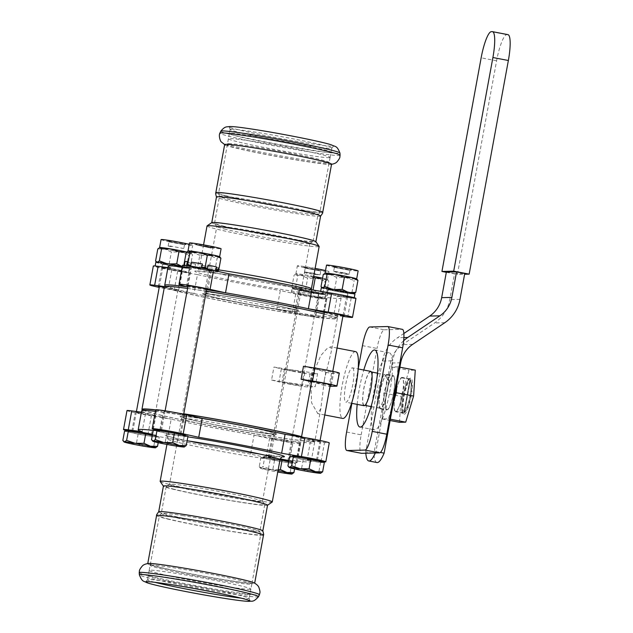<?xml version="1.0" encoding="UTF-8"?>
<svg xmlns="http://www.w3.org/2000/svg" width="633" height="633" viewBox="0 0 633 633"><rect width="100%" height="100%" fill="white"/><g stroke="black" fill="none" stroke-linecap="round" stroke-linejoin="round"><path stroke-width="0.47" stroke-dasharray="3.17 2.37" d="M355.596 351.608A34.032 6.781 -79.1 0 0 342.224 385.196A34.032 6.781 -79.1 0 0 342.73 418.437M303.492 366.278A87.908 3.758 10.4 0 1 325.773 372.275L324.579 378.779L331.375 351.157L330.663 346.805L326.739 348.846L320.781 355.611L310.708 379.127L311.903 372.631A87.908 3.758 10.4 0 1 273.947 367.029L271.557 380.029A87.908 3.758 -169.6 0 0 309.513 385.632L310.708 379.127L311.61 402.833L317.798 413.634L320.852 408.459L324.579 378.779L323.392 385.283A87.908 3.758 -169.6 0 0 311.642 381.81M321.303 287.809A17.107 0.728 -169.6 0 0 337.08 291.449A17.107 0.728 -169.6 0 0 354.844 294.044L353.649 298.159L347.177 296.909A10.397 0.443 -169.6 0 0 347.517 296.901L353.989 298.151A17.107 0.728 -169.6 0 0 354.203 298.072A17.107 0.728 -169.6 0 0 340.863 294.899A17.107 0.728 -169.6 0 0 320.551 291.9A17.107 0.728 -169.6 0 0 335.15 295.318A17.107 0.728 -169.6 0 0 353.649 298.159M340.19 290.848A10.112 0.435 -169.6 0 0 328.179 289.075A10.112 0.435 -169.6 0 0 337.824 291.283A10.112 0.435 -169.6 0 0 348.063 292.739L353.839 293.854A16.07 0.688 -169.6 0 0 353.879 293.839A16.07 0.688 -169.6 0 0 353.934 293.799L348.008 292.66A10.112 0.435 -169.6 0 0 340.19 290.848M346.908 296.861A10.112 0.435 10.4 0 1 335.894 295.152A10.112 0.435 10.4 0 1 327.427 293.158A10.112 0.435 10.4 0 1 339.438 294.931A10.112 0.435 10.4 0 1 347.327 296.814A10.112 0.435 10.4 0 1 347.248 296.845L347.517 296.901A10.397 0.443 -169.6 0 0 347.604 296.861A10.397 0.443 -169.6 0 0 342.295 295.492A10.397 0.443 -169.6 0 0 331.819 293.585A10.397 0.443 -169.6 0 0 327.15 293.111A10.397 0.443 -169.6 0 0 335.862 295.152A10.397 0.443 -169.6 0 0 347.177 296.909L348.063 292.739M324.832 298.831L325.797 294.677A17.107 0.728 -169.6 0 0 312.457 291.489A17.107 0.728 -169.6 0 0 292.145 288.49A17.107 0.728 -169.6 0 0 307.923 292.13A17.107 0.728 -169.6 0 0 325.686 294.725L324.492 298.839L318.027 297.589A10.397 0.443 -169.6 0 0 318.359 297.581L324.832 298.831A17.107 0.728 -169.6 0 0 325.046 298.752A17.107 0.728 -169.6 0 0 311.705 295.579A17.107 0.728 -169.6 0 0 291.394 292.581A17.107 0.728 -169.6 0 0 305.992 295.999A17.107 0.728 -169.6 0 0 324.492 298.839M311.032 291.528A10.112 0.435 -169.6 0 0 299.021 289.756A10.112 0.435 -169.6 0 0 308.667 291.963A10.112 0.435 -169.6 0 0 318.905 293.419L324.682 294.535A16.07 0.688 -169.6 0 0 324.721 294.519A16.07 0.688 -169.6 0 0 324.776 294.48L318.85 293.34A10.112 0.435 -169.6 0 0 311.032 291.528M317.75 297.534A10.112 0.435 10.4 0 1 306.736 295.833A10.112 0.435 10.4 0 1 298.27 293.839A10.112 0.435 10.4 0 1 310.281 295.611A10.112 0.435 10.4 0 1 318.17 297.494A10.112 0.435 10.4 0 1 318.09 297.526L318.359 297.581A10.397 0.443 -169.6 0 0 318.446 297.542A10.397 0.443 -169.6 0 0 316.801 296.996A10.397 0.443 -169.6 0 0 305.359 294.709A10.397 0.443 -169.6 0 0 297.993 293.791A10.397 0.443 -169.6 0 0 306.712 295.833A10.397 0.443 -169.6 0 0 318.027 297.589L318.905 293.419M155.853 262.236A17.107 0.728 -169.6 0 0 171.63 265.876A17.107 0.728 -169.6 0 0 189.394 268.471L188.207 272.578L181.457 271.28L182.613 267.166L188.389 268.281A16.07 0.688 -169.6 0 0 188.436 268.265A16.07 0.688 -169.6 0 0 188.484 268.226L182.565 267.086A10.112 0.435 -169.6 0 0 174.74 265.274A10.112 0.435 -169.6 0 0 162.736 263.502A10.112 0.435 -169.6 0 0 172.382 265.71A10.112 0.435 -169.6 0 0 182.613 267.166M181.457 271.28A10.112 0.435 10.4 0 1 170.451 269.571A10.112 0.435 10.4 0 1 161.985 267.585A10.112 0.435 10.4 0 1 173.996 269.357A10.112 0.435 10.4 0 1 181.877 271.24A10.112 0.435 10.4 0 1 181.798 271.272L188.547 272.57A17.107 0.728 -169.6 0 0 188.761 272.499A17.107 0.728 -169.6 0 0 175.42 269.326A17.107 0.728 -169.6 0 0 155.101 266.319A17.107 0.728 -169.6 0 0 169.707 269.737A17.107 0.728 -169.6 0 0 188.207 272.578M185.01 261.556A17.107 0.728 -169.6 0 0 185.176 261.698L184.535 265.195A17.107 0.728 -169.6 0 0 186.331 265.765L186.972 262.268A17.107 0.728 -169.6 0 0 195.565 264.183L194.924 267.68A17.107 0.728 -169.6 0 0 200.598 268.772L201.239 265.274A17.107 0.728 -169.6 0 0 212.229 267.134L211.58 270.631A17.107 0.728 -169.6 0 0 215.465 271.146L216.106 267.648A17.107 0.728 -169.6 0 0 218.551 267.791L217.364 271.905L216.359 271.707A16.07 0.688 -169.6 0 0 216.549 271.707A16.07 0.688 -169.6 0 0 216.7 271.699L217.617 267.617L218.551 267.791M216.7 271.699L217.705 271.889A17.107 0.728 -169.6 0 0 217.918 271.818A17.107 0.728 -169.6 0 0 204.578 268.645A17.107 0.728 -169.6 0 0 184.258 265.638A17.107 0.728 -169.6 0 0 198.865 269.057A17.107 0.728 -169.6 0 0 217.364 271.905M340.103 155.212L340.103 155.22A61.124 2.611 10.4 0 1 338.797 155.52A61.124 2.611 10.4 0 1 312.662 152.411A61.124 2.611 10.4 0 1 250.937 141.199A61.124 2.611 10.4 0 1 219.873 133.152L219.873 133.144M331.573 164.184A54.351 2.326 10.4 0 1 330.869 164.422A54.351 2.326 10.4 0 1 330.41 164.445A54.351 2.326 10.4 0 1 287.841 158.479A54.351 2.326 10.4 0 1 233.237 147.442A54.351 2.326 10.4 0 1 225.229 145.028A54.351 2.326 10.4 0 1 224.66 144.561M331.241 144.799A53.125 2.271 10.4 0 1 333.638 146.009A53.125 2.271 10.4 0 1 332.539 146.207A53.125 2.271 10.4 0 1 290.927 140.376A53.125 2.271 10.4 0 1 237.557 129.591A53.125 2.271 10.4 0 1 229.178 126.837A53.125 2.271 10.4 0 1 230.301 126.529A53.125 2.271 10.4 0 1 231.852 126.56M220.806 131.158L220.806 131.158A60.57 2.587 -169.6 0 0 251.254 139.102A60.57 2.587 -169.6 0 0 312.742 150.274A60.57 2.587 -169.6 0 0 338.639 153.36A60.57 2.587 -169.6 0 0 339.937 153.028L339.937 153.028M231.227 129.203A51.708 2.208 10.4 0 1 286.472 137.551A51.708 2.208 10.4 0 1 331.834 148.114A51.708 2.208 10.4 0 1 331.803 148.169A51.708 2.208 10.4 0 1 330.727 148.359A51.708 2.208 10.4 0 1 290.231 142.686A51.708 2.208 10.4 0 1 238.285 132.186A51.708 2.208 10.4 0 1 230.127 129.504A51.708 2.208 10.4 0 1 230.119 129.448A51.708 2.208 10.4 0 1 231.227 129.203M329.975 152.466A51.708 2.208 -169.6 0 0 331.059 152.268A51.708 2.208 -169.6 0 0 331.075 152.221A51.708 2.208 -169.6 0 0 285.72 141.657A51.708 2.208 -169.6 0 0 230.467 133.302A51.708 2.208 -169.6 0 0 229.368 133.547A51.708 2.208 -169.6 0 0 229.375 133.603A51.708 2.208 -169.6 0 0 275.3 144.221A51.708 2.208 -169.6 0 0 329.975 152.466M329.018 157.688A51.708 2.208 -169.6 0 0 330.117 157.443A51.708 2.208 -169.6 0 0 330.117 157.388A51.708 2.208 -169.6 0 0 284.185 146.777A51.708 2.208 -169.6 0 0 229.51 138.532A51.708 2.208 -169.6 0 0 228.434 138.73A51.708 2.208 -169.6 0 0 228.41 138.777A51.708 2.208 -169.6 0 0 273.765 149.333A51.708 2.208 -169.6 0 0 329.018 157.688M228.576 143.636A51.708 2.208 10.4 0 1 283.821 151.991A51.708 2.208 10.4 0 1 329.184 162.546A51.708 2.208 10.4 0 1 329.168 162.578A51.708 2.208 10.4 0 1 328.076 162.792A51.708 2.208 10.4 0 1 305.968 160.165A51.708 2.208 10.4 0 1 254.173 150.765A51.708 2.208 10.4 0 1 227.469 143.913A51.708 2.208 10.4 0 1 227.469 143.881A51.708 2.208 10.4 0 1 228.576 143.636M139.205 572.667L139.205 572.659A61.124 2.611 -169.6 0 0 198.849 586.253A61.124 2.611 -169.6 0 0 259.435 594.727L259.435 594.727M148.431 563.457A54.351 2.326 -169.6 0 0 147.734 563.687A54.351 2.326 -169.6 0 0 156.414 566.59A54.351 2.326 -169.6 0 0 216.225 578.522A54.351 2.326 -169.6 0 0 254.648 583.31A54.351 2.326 -169.6 0 0 254.078 582.843M258.501 596.713L258.501 596.721A60.57 2.587 10.4 0 1 198.477 588.286A60.57 2.587 10.4 0 1 139.371 574.859L139.371 574.859M241.236 598.161A51.708 2.208 -169.6 0 0 249.18 598.43A51.708 2.208 -169.6 0 0 249.18 598.375A51.708 2.208 -169.6 0 0 240.92 595.669A51.708 2.208 -169.6 0 0 188.99 585.177A51.708 2.208 -169.6 0 0 148.573 579.511A51.708 2.208 -169.6 0 0 147.497 579.709A51.708 2.208 -169.6 0 0 147.473 579.757A51.708 2.208 -169.6 0 0 154.99 582.328M149.333 575.413A51.708 2.208 -169.6 0 0 148.249 575.611A51.708 2.208 -169.6 0 0 148.225 575.658A51.708 2.208 -169.6 0 0 193.587 586.221A51.708 2.208 -169.6 0 0 248.832 594.569A51.708 2.208 -169.6 0 0 249.932 594.324A51.708 2.208 -169.6 0 0 249.932 594.276A51.708 2.208 -169.6 0 0 204 583.658A51.708 2.208 -169.6 0 0 149.333 575.413M249.79 589.347A51.708 2.208 -169.6 0 0 250.874 589.149A51.708 2.208 -169.6 0 0 250.897 589.101A51.708 2.208 -169.6 0 0 205.535 578.538A51.708 2.208 -169.6 0 0 150.29 570.183A51.708 2.208 -169.6 0 0 149.182 570.436A51.708 2.208 -169.6 0 0 149.19 570.483A51.708 2.208 -169.6 0 0 195.114 581.102A51.708 2.208 -169.6 0 0 249.79 589.347M151.224 565.079A51.708 2.208 -169.6 0 0 150.132 565.301A51.708 2.208 -169.6 0 0 150.124 565.324A51.708 2.208 -169.6 0 0 195.478 575.888A51.708 2.208 -169.6 0 0 250.731 584.243A51.708 2.208 -169.6 0 0 251.831 583.99A51.708 2.208 -169.6 0 0 251.831 583.958A51.708 2.208 -169.6 0 0 225.055 577.09A51.708 2.208 -169.6 0 0 173.189 567.69A51.708 2.208 -169.6 0 0 151.224 565.079M183.784 248.54L168.623 245.762M168.323 246.095L173.505 246.981M164.976 264.143L163.417 263.589A9.455 0.404 -169.6 0 0 164.976 264.143C158.305 262.236 174.486 264.736 180.563 266.548A9.455 0.404 10.4 0 1 182.162 267.079A9.455 0.404 10.4 0 1 170.934 265.417A9.455 0.404 10.4 0 1 164.976 264.143M140.178 432.988A9.455 0.404 10.4 0 1 132.811 431.231A9.455 0.404 10.4 0 1 144.031 432.885A9.455 0.404 10.4 0 1 151.406 434.642A9.455 0.404 10.4 0 1 140.178 432.988M136.522 431.532A10.397 0.443 10.4 0 1 147.014 433.439A10.397 0.443 10.4 0 1 152.331 434.816A10.397 0.443 10.4 0 1 142.029 433.376A10.397 0.443 10.4 0 1 131.878 431.057A10.397 0.443 10.4 0 1 136.522 431.532M155.71 447.753L153.756 446.439L144.822 446.384L136.404 443.511L129.361 443.409L122.834 440.489M152.316 435.433L159.255 436.976L158.21 442.673M159.255 436.976L155.473 437.079L138.121 434.143L124.551 431.12M144.91 433.977A14.749 0.633 10.4 0 1 156.406 436.715A14.749 0.633 10.4 0 1 138.896 434.127A14.749 0.633 10.4 0 1 127.399 431.39A14.749 0.633 10.4 0 1 144.91 433.977M155.473 437.079L153.756 446.439M138.121 434.143L136.404 443.511M152.506 434.396A14.749 0.633 10.4 0 1 156.612 435.599A14.749 0.633 10.4 0 1 139.102 433.012A14.749 0.633 10.4 0 1 127.605 430.274M180.563 266.548A9.455 0.404 -169.6 0 0 170.483 264.523A9.455 0.404 -169.6 0 0 163.417 263.589M313.003 273.155L305.011 272.008L319.681 274.833L313.003 273.155L304.441 272.427L305.217 268.17L320.789 271.027L305.217 268.17M304.615 272.348C302.131 272.594 316.983 275.07 319.681 274.833M314.174 292.873L307.345 291.536C298.99 289.716 297.89 289.313 304.038 290.325A9.455 0.404 10.4 0 1 313.644 292.066A9.455 0.404 10.4 0 1 318.549 293.324A9.455 0.404 10.4 0 1 314.174 292.873A9.455 0.404 -169.6 0 1 304.275 291.069A9.455 0.404 -169.6 0 1 299.702 289.851A9.455 0.404 -169.6 0 1 304.038 290.325L299.702 289.851M276.566 459.234A9.455 0.404 10.4 0 1 269.199 457.485A9.455 0.404 10.4 0 1 280.419 459.139A9.455 0.404 10.4 0 1 287.793 460.895A9.455 0.404 10.4 0 1 276.566 459.234M269.927 457.865A10.397 0.443 10.4 0 1 268.265 457.311A10.397 0.443 10.4 0 1 278.575 458.751A10.397 0.443 10.4 0 1 288.719 461.061A10.397 0.443 10.4 0 1 281.369 460.151A10.397 0.443 10.4 0 1 269.927 457.865M292.098 474.006L290.143 472.693L281.21 472.637L272.791 469.765L265.749 469.662A16.07 0.688 -169.6 0 0 277.76 472.036M278.006 470.691A16.07 0.688 -169.6 0 0 271.422 469.52L278.172 469.789M260.851 468.103L263.004 466.64L271.422 469.52A16.07 0.688 -169.6 0 0 260.851 468.103A16.07 0.688 -169.6 0 0 260.543 468.238A16.07 0.688 -169.6 0 0 265.749 469.662L259.221 466.735L260.851 468.103M288.703 461.686L295.643 463.229L291.86 463.324L274.508 460.397L260.938 457.374L264.721 457.279L263.004 466.64M260.938 457.374L259.221 466.735M264.721 457.279L280 459.859M295.643 463.229L294.598 468.926M281.297 460.223A14.749 0.633 10.4 0 1 292.794 462.96A14.749 0.633 10.4 0 1 275.284 460.381A14.749 0.633 10.4 0 1 263.787 457.643A14.749 0.633 10.4 0 1 281.297 460.223M291.86 463.324L290.143 472.693M274.508 460.397L272.791 469.765M288.893 460.642A14.749 0.633 10.4 0 1 293 461.853A14.749 0.633 10.4 0 1 275.49 459.265A14.749 0.633 10.4 0 1 263.993 456.528A14.749 0.633 10.4 0 1 280.277 458.878M206.469 246.356L197.322 244.987L210.338 247.622L212.482 247.772L206.469 246.356M203.185 246.063L211.224 248.081L197.314 245.121L211.224 248.081L212.878 248.35L212.482 247.772M197.314 245.121L196.008 244.211A9.455 0.404 10.4 0 1 196.183 244.132A9.455 0.404 10.4 0 1 206.627 245.723A9.455 0.404 10.4 0 1 214.547 247.614A9.455 0.404 10.4 0 1 205.211 246.277A9.455 0.404 10.4 0 1 196.008 244.211M195.89 267.435L208.637 269.698L210.132 270.236L206.018 269.982A9.455 0.404 10.4 0 1 198.881 268.74A9.455 0.404 10.4 0 1 191.514 266.984A9.455 0.404 10.4 0 1 195.89 267.435A9.455 0.404 -169.6 0 1 205.179 269.112A9.455 0.404 -169.6 0 1 210.362 270.402A9.455 0.404 -169.6 0 1 206.018 269.982M168.876 432.212A9.455 0.404 10.4 0 1 161.51 430.464A9.455 0.404 10.4 0 1 172.73 432.117A9.455 0.404 10.4 0 1 180.104 433.874A9.455 0.404 10.4 0 1 168.876 432.212M179.368 433.486A10.397 0.443 10.4 0 1 181.03 434.04A10.397 0.443 10.4 0 1 170.728 432.6A10.397 0.443 10.4 0 1 160.576 430.29A10.397 0.443 10.4 0 1 167.927 431.208A10.397 0.443 10.4 0 1 179.368 433.486M184.409 446.985L182.454 445.672L173.513 445.616L165.102 442.744L158.052 442.641L151.524 439.713M187.954 436.208L184.171 436.303L166.819 433.376L153.249 430.353M173.608 433.201A14.749 0.633 10.4 0 1 185.105 435.939A14.749 0.633 10.4 0 1 167.595 433.36A14.749 0.633 10.4 0 1 156.098 430.622A14.749 0.633 10.4 0 1 173.608 433.201M184.171 436.303L182.454 445.672M166.819 433.376L165.102 442.744M185.311 434.831A14.749 0.633 10.4 0 1 167.8 432.244A14.749 0.633 10.4 0 1 156.304 429.506M210.892 270.655A10.397 0.443 -169.6 0 0 211.311 270.608A10.397 0.443 -169.6 0 0 201.167 268.297A10.397 0.443 -169.6 0 0 190.857 266.857A10.397 0.443 -169.6 0 0 192.503 267.403A10.397 0.443 -169.6 0 0 202.544 269.444A10.397 0.443 -169.6 0 0 210.892 270.655M333.71 271.24L336.772 272.443L345.618 274.295L349.171 274.461L343.988 272.831L333.71 271.24L346.726 273.875L348.87 274.026L343.988 272.831M345.832 292.082L347.406 292.573A9.455 0.404 -169.6 0 0 345.832 292.082L330.244 289.669A9.455 0.404 10.4 0 1 328.646 289.146A9.455 0.404 10.4 0 1 335.419 289.993A9.455 0.404 10.4 0 1 345.832 292.082M305.264 458.466A9.455 0.404 10.4 0 1 297.898 456.71A9.455 0.404 10.4 0 1 309.118 458.371A9.455 0.404 10.4 0 1 316.492 460.128A9.455 0.404 10.4 0 1 305.264 458.466M312.781 459.819A10.397 0.443 10.4 0 1 302.289 457.92A10.397 0.443 10.4 0 1 296.964 456.543A10.397 0.443 10.4 0 1 307.274 457.983A10.397 0.443 10.4 0 1 317.418 460.294A10.397 0.443 10.4 0 1 312.781 459.819M320.796 473.239L318.842 471.925L309.901 471.87L301.49 468.998L294.44 468.895L287.912 465.967M324.341 462.462L320.559 462.557L303.207 459.629L289.637 456.607M309.996 459.455A14.749 0.633 10.4 0 1 321.493 462.193A14.749 0.633 10.4 0 1 303.982 459.613A14.749 0.633 10.4 0 1 292.486 456.868A14.749 0.633 10.4 0 1 309.996 459.455M320.559 462.557L318.842 471.925M303.207 459.629L301.49 468.998M321.699 461.077A14.749 0.633 10.4 0 1 304.188 458.498A14.749 0.633 10.4 0 1 292.691 455.76M330.244 289.669A9.455 0.404 -169.6 0 0 340.989 291.813A9.455 0.404 -169.6 0 0 347.406 292.573M169.098 241.877L184.504 244.773L169.098 241.877M167.777 240.722A9.455 0.404 10.4 0 1 178.221 242.312A9.455 0.404 10.4 0 1 186.142 244.203A9.455 0.404 10.4 0 1 176.805 242.874A9.455 0.404 10.4 0 1 167.595 240.801A9.455 0.404 10.4 0 1 167.777 240.722M161.067 239.575A16.07 0.688 -169.6 0 0 176.749 243.151A16.07 0.688 -169.6 0 0 192.677 245.375A16.07 0.688 -169.6 0 0 189.235 244.306M157.799 248.943L164.841 249.046L171.369 251.966L180.302 252.021L188.721 254.901L190.873 253.437L191.728 253.77L192.503 254.798L185.975 251.879M159.627 247.535A16.07 0.688 -169.6 0 0 159.603 247.558A16.07 0.688 -169.6 0 0 164.841 249.046A16.07 0.688 -169.6 0 0 180.302 252.021A16.07 0.688 -169.6 0 0 190.873 253.437A16.07 0.688 -169.6 0 0 191.213 253.366A16.07 0.688 -169.6 0 0 191.182 253.303A16.07 0.688 -169.6 0 0 186.521 252.005M182.043 266.422L183.246 266.738A16.07 0.688 -169.6 0 0 167.785 263.763L169.233 263.961M166.313 263.47L167.785 263.763A16.07 0.688 -169.6 0 0 157.221 262.347L157.704 262.244M156.557 262.157L157.221 262.347A16.07 0.688 -169.6 0 0 156.913 262.481A16.07 0.688 -169.6 0 0 162.111 263.906L155.583 260.986M188.547 272.57L189.504 268.424L188.484 268.226A16.07 0.688 -169.6 0 0 183.246 266.738L190.296 266.841L188.143 268.305A16.07 0.688 -169.6 0 0 188.389 268.281L189.394 268.471M188.436 268.265L186.513 266.936L177.572 266.881L169.161 264.008L162.111 263.906A16.07 0.688 -169.6 0 0 177.572 266.881A16.07 0.688 -169.6 0 0 188.143 268.305M190.296 266.841L192.503 254.798M186.513 266.936L188.721 254.901M169.161 264.008L171.369 251.966M216.7 267.015L208.107 265.1M216.723 271.692L217.958 267.601L218.496 267.593L217.855 271.09M216.106 267.648L217.617 267.617M215.465 271.146L214.919 270.346L217.127 258.304L219.279 256.848L220.134 257.18M214.919 270.346L211.58 270.631M201.239 265.274L212.229 267.134M200.598 268.772L197.567 267.419L199.775 255.376L208.708 255.431L217.127 258.304M189.473 242.977A16.07 0.688 -169.6 0 0 205.155 246.554A16.07 0.688 -169.6 0 0 221.083 248.785M186.205 252.353L193.247 252.456L199.775 255.376M188.033 250.945A16.07 0.688 -169.6 0 0 188.009 250.969A16.07 0.688 -169.6 0 0 193.247 252.456A16.07 0.688 -169.6 0 0 208.708 255.431A16.07 0.688 -169.6 0 0 219.279 256.848A16.07 0.688 -169.6 0 0 219.619 256.769A16.07 0.688 -169.6 0 0 219.588 256.713M186.331 265.765L183.997 264.388L184.535 265.195M197.567 267.419L194.924 267.68M187.574 261.635L185.176 261.698M202.433 264.008L191.451 262.157M186.972 262.268L195.565 264.183M217.705 271.889L218.662 267.743A17.107 0.728 -169.6 0 0 218.662 267.735A17.107 0.728 -169.6 0 0 218.496 267.593M218.662 267.743L217.958 267.601M304.069 266.976A9.455 0.404 10.4 0 1 314.514 268.566A9.455 0.404 10.4 0 1 322.426 270.457A9.455 0.404 10.4 0 1 313.09 269.128A9.455 0.404 10.4 0 1 303.887 267.055A9.455 0.404 10.4 0 1 304.069 266.976M315.139 268.4A16.07 0.688 -169.6 0 0 297.7 265.749A16.07 0.688 -169.6 0 0 297.36 265.828A16.07 0.688 -169.6 0 0 313.042 269.405A16.07 0.688 -169.6 0 0 328.97 271.628A16.07 0.688 -169.6 0 0 325.52 270.56M313.667 276.384A16.07 0.688 -169.6 0 0 306.799 275.157L297.866 275.102L295.943 273.772A16.07 0.688 -169.6 0 0 295.896 273.82A16.07 0.688 -169.6 0 0 301.134 275.3L307.654 278.227L316.595 278.275L325.014 281.155L327.158 279.691L328.021 280.023L328.796 281.06L322.268 278.132M313.517 277.23L306.799 275.157A16.07 0.688 -169.6 0 0 296.236 273.741L294.084 275.197L301.134 275.3A16.07 0.688 -169.6 0 0 316.595 278.275A16.07 0.688 -169.6 0 0 327.158 279.691A16.07 0.688 -169.6 0 0 327.506 279.62A16.07 0.688 -169.6 0 0 327.467 279.557A16.07 0.688 -169.6 0 0 322.569 278.204M313.011 290.072L319.538 292.992A16.07 0.688 -169.6 0 0 304.077 290.017L313.026 290.009M293.506 288.601L295.658 287.145L304.077 290.017A16.07 0.688 -169.6 0 0 293.506 288.601A16.07 0.688 -169.6 0 0 293.198 288.735A16.07 0.688 -169.6 0 0 298.404 290.159L291.876 287.24L293.506 288.601M325.046 298.752L325.797 294.669A17.107 0.728 -169.6 0 0 325.797 294.669L324.776 294.48A16.07 0.688 -169.6 0 0 319.538 292.992L326.581 293.095L324.436 294.559A16.07 0.688 -169.6 0 0 324.682 294.535L325.686 294.725M324.721 294.519L322.798 293.19L313.865 293.142L305.446 290.262L298.404 290.159A16.07 0.688 -169.6 0 0 313.865 293.142A16.07 0.688 -169.6 0 0 324.436 294.559M326.581 293.095L328.796 281.06M322.798 293.19L325.014 281.155M291.876 287.24L294.084 275.197M295.658 287.145L297.866 275.102M305.446 290.262L307.654 278.227M334.541 267.45L349.946 270.346L334.541 267.45M333.227 266.295A9.455 0.404 10.4 0 1 343.672 267.886A9.455 0.404 10.4 0 1 351.584 269.777A9.455 0.404 10.4 0 1 342.247 268.447A9.455 0.404 10.4 0 1 333.045 266.374A9.455 0.404 10.4 0 1 333.227 266.295M326.517 265.148A16.07 0.688 -169.6 0 0 342.2 268.724A16.07 0.688 -169.6 0 0 358.128 270.948M323.241 274.516L330.284 274.619L336.811 277.547L345.753 277.594L354.171 280.474L356.316 279.011L357.178 279.343M325.069 273.108A16.07 0.688 -169.6 0 0 325.053 273.139A16.07 0.688 -169.6 0 0 330.284 274.619A16.07 0.688 -169.6 0 0 345.753 277.594A16.07 0.688 -169.6 0 0 356.316 279.011A16.07 0.688 -169.6 0 0 356.664 278.939A16.07 0.688 -169.6 0 0 356.624 278.876M347.485 291.995L348.696 292.311A16.07 0.688 -169.6 0 0 333.235 289.336L334.675 289.542M331.763 289.044L333.235 289.336A16.07 0.688 -169.6 0 0 322.664 287.92L323.154 287.817M321.999 287.73L322.664 287.92A16.07 0.688 -169.6 0 0 322.355 288.055A16.07 0.688 -169.6 0 0 327.562 289.479L321.034 286.559M354.314 293.657L353.586 293.878A16.07 0.688 -169.6 0 0 353.839 293.854L354.844 294.044M353.989 298.151L354.955 293.997L353.934 293.799A16.07 0.688 -169.6 0 0 348.696 292.311L350.025 292.549M343.023 292.462L334.604 289.582L327.562 289.479A16.07 0.688 -169.6 0 0 343.023 292.462A16.07 0.688 -169.6 0 0 353.586 293.878L351.956 292.517L343.023 292.462M351.956 292.517L354.171 280.474M334.604 289.582L336.811 277.547M182.075 271.328A10.397 0.443 -169.6 0 0 182.154 271.288A10.397 0.443 -169.6 0 0 172.01 268.978A10.397 0.443 -169.6 0 0 161.708 267.537A10.397 0.443 -169.6 0 0 167.009 268.906A10.397 0.443 -169.6 0 0 177.493 270.805A10.397 0.443 -169.6 0 0 181.734 271.335A10.397 0.443 -169.6 0 0 182.075 271.328M182.565 267.086L181.798 271.272M188.761 272.499L189.512 268.416A17.107 0.728 -169.6 0 0 189.512 268.416A17.107 0.728 -169.6 0 0 182.28 266.469M355.968 298.396A18.903 0.807 10.4 0 1 351.18 298.064L337.231 296.189L333.749 315.139A87.908 3.758 -169.6 0 0 324.357 312.52M335.775 318.367A86.397 3.695 -169.6 0 0 322.237 313.659A86.397 3.695 -169.6 0 0 225.403 294.377A86.397 3.695 -169.6 0 0 165.981 287.208A86.397 3.695 -169.6 0 0 179.574 291.607A86.397 3.695 -169.6 0 0 272.91 310.289A86.397 3.695 -169.6 0 0 335.775 318.367L337.531 317.157A87.908 3.758 -169.6 0 1 316.025 315.55L322.434 317.6A18.903 0.807 10.4 0 1 323.336 318.027A18.903 0.807 10.4 0 1 312.227 316.737A18.903 0.807 10.4 0 1 292.28 312.939L276.827 309.497A87.908 3.758 -169.6 0 0 316.025 315.55L319.507 296.608A87.908 3.758 -169.6 0 0 341.116 298.064A87.908 3.758 -169.6 0 0 337.231 296.189M319.507 296.608L325.916 298.657A18.903 0.807 10.4 0 1 326.818 299.077A18.903 0.807 10.4 0 1 315.709 297.787A18.903 0.807 10.4 0 1 295.761 293.989L280.308 290.547L276.827 309.497A87.908 3.758 -169.6 0 1 193.983 293.538L174.178 290.191A18.903 0.807 10.4 0 1 159.215 287.382M164.564 286.614L168.6 287.153A87.908 3.758 -169.6 0 0 178.601 289.93A87.908 3.758 -169.6 0 0 193.983 293.538L197.464 274.587A87.908 3.758 -169.6 0 0 280.308 290.547M197.464 274.587L177.651 271.24A18.903 0.807 10.4 0 1 153.336 265.995M167.951 267.648L172.081 268.202L168.6 287.153A87.908 3.758 -169.6 0 1 164.762 285.451M186.324 286.741L189.805 267.791A87.908 3.758 -169.6 0 0 182.217 266.841M168.188 266.327A87.908 3.758 -169.6 0 0 172.081 268.202M189.805 267.791L183.396 265.741A18.903 0.807 10.4 0 1 182.494 265.322M318.85 293.34L318.09 297.526M348.008 292.66L347.248 296.845M182.85 414.544A10.397 0.443 -169.6 0 0 171.408 412.257A10.397 0.443 -169.6 0 0 164.058 411.339A10.397 0.443 -169.6 0 0 174.202 413.658A10.397 0.443 -169.6 0 0 184.512 415.098A10.397 0.443 -169.6 0 0 182.85 414.544M155.686 409.804A18.903 0.807 -169.6 0 0 156.612 410.239L163.085 412.297A87.908 3.758 10.4 0 1 202.196 418.334M156.185 430.155L159.603 431.247L163.085 412.297A87.908 3.758 10.4 0 0 155.409 411.339M139.996 412.581A10.397 0.443 -169.6 0 0 135.359 412.107A10.397 0.443 -169.6 0 0 145.503 414.425A10.397 0.443 -169.6 0 0 155.813 415.865A10.397 0.443 -169.6 0 0 150.496 414.488A10.397 0.443 -169.6 0 0 139.996 412.581M126.996 410.572A18.903 0.807 -169.6 0 0 151.366 415.826L171.155 419.165A87.908 3.758 10.4 0 1 155.71 415.549A87.908 3.758 10.4 0 1 145.645 412.763L141.42 412.202M141.665 410.857A87.908 3.758 10.4 0 0 145.645 412.763L142.164 431.714M127.51 430.772A18.903 0.807 -169.6 0 0 147.893 434.776L167.682 438.115L171.155 419.165A87.908 3.758 10.4 0 0 254.055 435.124L269.563 438.574A18.903 0.807 -169.6 0 0 289.487 442.364A18.903 0.807 -169.6 0 0 300.564 443.654A18.903 0.807 -169.6 0 0 299.646 443.219L293.174 441.161A87.908 3.758 10.4 0 1 254.055 435.124L250.581 454.075L266.082 457.524A18.903 0.807 -169.6 0 0 286.013 461.315A18.903 0.807 -169.6 0 0 297.091 462.596A18.903 0.807 -169.6 0 0 296.165 462.169L289.692 460.112L293.174 441.161A87.908 3.758 10.4 0 0 314.593 442.594A87.908 3.758 10.4 0 0 314.538 442.427A87.908 3.758 10.4 0 0 310.613 440.695L307.14 459.645A87.908 3.758 10.4 0 1 311.112 461.544A87.908 3.758 10.4 0 1 289.692 460.112M273.409 438.914A10.397 0.443 -169.6 0 0 284.85 441.201A10.397 0.443 -169.6 0 0 292.201 442.119A10.397 0.443 -169.6 0 0 282.057 439.8A10.397 0.443 -169.6 0 0 271.747 438.36A10.397 0.443 -169.6 0 0 273.409 438.914M250.581 454.075A87.908 3.758 10.4 0 1 167.682 438.115M153.233 430.44A87.908 3.758 10.4 0 1 159.603 431.247M316.255 440.869A10.397 0.443 -169.6 0 0 320.899 441.343A10.397 0.443 -169.6 0 0 310.748 439.033A10.397 0.443 -169.6 0 0 300.446 437.593A10.397 0.443 -169.6 0 0 305.763 438.97A10.397 0.443 -169.6 0 0 316.255 440.869M285.095 434.293A87.908 3.758 10.4 0 1 310.613 440.695L324.515 442.554A18.903 0.807 -169.6 0 0 329.263 442.886M307.14 459.645L321.034 461.504A18.903 0.807 -169.6 0 0 321.604 461.576M272.206 502.04A56.994 2.437 10.4 0 1 230.823 496.723A56.994 2.437 10.4 0 1 169.256 484.403A56.994 2.437 10.4 0 1 160.181 481.476M267.545 505.205A52.935 2.263 10.4 0 1 267.474 505.292A52.935 2.263 10.4 0 1 229.051 500.355A52.935 2.263 10.4 0 1 171.875 488.921A52.935 2.263 10.4 0 1 163.449 486.199A52.935 2.263 10.4 0 1 163.417 486.097M301.561 436.73A86.397 3.695 10.4 0 1 313.327 440.671A86.397 3.695 10.4 0 1 254.039 433.518A86.397 3.695 10.4 0 1 157.229 414.259A86.397 3.695 10.4 0 1 143.533 409.504M155.655 409.978A86.397 3.695 10.4 0 1 183.776 413.871M268.89 431.492A49.152 2.105 -169.6 0 0 201.982 418.611A49.152 2.105 -169.6 0 0 187.906 418.991A49.152 2.105 -169.6 0 0 254.814 431.872A49.152 2.105 -169.6 0 0 268.89 431.492M177.058 486.856A47.261 2.018 10.4 0 1 169.502 484.332A47.261 2.018 10.4 0 1 169.565 484.253A47.261 2.018 10.4 0 1 203.873 488.66A47.261 2.018 10.4 0 1 254.925 498.875A47.261 2.018 10.4 0 1 262.45 501.304A47.261 2.018 10.4 0 1 262.473 501.391A47.261 2.018 10.4 0 1 229.067 497.229A47.261 2.018 10.4 0 1 177.058 486.856M174.21 489.277A50.094 2.144 10.4 0 1 166.202 486.603A50.094 2.144 10.4 0 1 166.265 486.524A50.094 2.144 10.4 0 1 202.631 491.192A50.094 2.144 10.4 0 1 256.753 502.016A50.094 2.144 10.4 0 1 264.721 504.596A50.094 2.144 10.4 0 1 264.752 504.691A50.094 2.144 10.4 0 1 229.336 500.276A50.094 2.144 10.4 0 1 174.21 489.277M218.765 425.487A47.261 2.018 10.4 0 1 181.916 416.712A47.261 2.018 10.4 0 1 228.766 423.255A47.261 2.018 10.4 0 1 274.888 433.771A47.261 2.018 10.4 0 1 218.765 425.487M313.327 315.938A10.397 0.443 10.4 0 1 314.973 316.492A10.397 0.443 10.4 0 1 304.663 315.052A10.397 0.443 10.4 0 1 294.519 312.734A10.397 0.443 10.4 0 1 301.886 313.659A10.397 0.443 10.4 0 1 313.327 315.938M164.358 287.192A10.397 0.443 10.4 0 1 178.68 290.238A10.397 0.443 10.4 0 1 174.012 289.756A10.397 0.443 10.4 0 1 159.302 286.884M206.595 289.542A10.397 0.443 10.4 0 1 189.03 286.353A10.397 0.443 10.4 0 1 188.009 286.076M206.564 289.7A87.908 3.758 -169.6 0 0 187.851 286.947M337.531 317.157A87.908 3.758 -169.6 0 0 337.642 317.014A87.908 3.758 -169.6 0 0 333.749 315.139L342.872 316.365M342.975 315.804A10.397 0.443 10.4 0 1 333.377 314.292A10.397 0.443 10.4 0 1 324.389 312.362M207.031 225.934A56.994 2.437 -169.6 0 0 216.035 228.948A56.994 2.437 -169.6 0 0 278.765 241.466A56.994 2.437 -169.6 0 0 319.151 246.506M211.826 222.587A52.935 2.263 -169.6 0 0 211.762 222.674A52.935 2.263 -169.6 0 0 220.126 225.467A52.935 2.263 -169.6 0 0 278.385 237.098A52.935 2.263 -169.6 0 0 315.891 241.782A52.935 2.263 -169.6 0 0 315.859 241.679M291.489 308.904A49.152 2.105 10.4 0 1 277.183 309.236A49.152 2.105 10.4 0 1 210.322 296.363A49.152 2.105 10.4 0 1 224.628 296.03A49.152 2.105 10.4 0 1 291.489 308.904M224.296 228.98A47.261 2.018 -169.6 0 0 275.355 239.203A47.261 2.018 -169.6 0 0 309.743 243.618A47.261 2.018 -169.6 0 0 309.798 243.547A47.261 2.018 -169.6 0 0 302.337 241.046A47.261 2.018 -169.6 0 0 250.312 230.657A47.261 2.018 -169.6 0 0 216.826 226.479A47.261 2.018 -169.6 0 0 216.858 226.574A47.261 2.018 -169.6 0 0 224.296 228.98M222.468 225.831A50.094 2.144 -169.6 0 0 276.589 236.663A50.094 2.144 -169.6 0 0 313.042 241.355A50.094 2.144 -169.6 0 0 313.098 241.268A50.094 2.144 -169.6 0 0 305.185 238.617A50.094 2.144 -169.6 0 0 250.051 227.611A50.094 2.144 -169.6 0 0 214.547 223.18A50.094 2.144 -169.6 0 0 214.579 223.283A50.094 2.144 -169.6 0 0 222.468 225.831M260.535 302.392A47.261 2.018 -169.6 0 0 204.419 294.1A47.261 2.018 -169.6 0 0 241.268 302.875A47.261 2.018 -169.6 0 0 297.391 311.167A47.261 2.018 -169.6 0 0 260.535 302.392M325.773 372.275L331.463 373.375L329.073 386.375L323.392 385.283M311.673 381.652A10.397 0.443 -169.6 0 0 320.741 383.59A10.397 0.443 -169.6 0 0 330.26 385.086M325.631 370.147A10.397 0.443 10.4 0 1 333.741 372.077A10.397 0.443 10.4 0 1 323.431 370.637A10.397 0.443 10.4 0 1 313.288 368.327A10.397 0.443 10.4 0 1 325.631 370.147M331.463 373.375L338.971 373.177A16.07 0.688 -169.6 0 0 339.32 373.106M330.03 386.352L329.073 386.375M142.726 410.065A87.908 3.758 -169.6 0 0 210.48 425.7A87.908 3.758 -169.6 0 0 314.862 441.114A87.908 3.758 -169.6 0 0 301.585 436.612M183.784 413.8A87.908 3.758 -169.6 0 0 155.678 409.852M324.088 314.008A87.908 3.758 10.4 0 1 337.365 318.502A87.908 3.758 10.4 0 1 232.984 303.088A87.908 3.758 10.4 0 1 164.438 286.765M187.574 288.434A87.908 3.758 10.4 0 1 206.287 291.188M311.903 372.631L317.592 373.723L315.202 386.731L309.513 385.632M290.104 383.994A10.397 0.443 10.4 0 1 282.001 382.063A10.397 0.443 10.4 0 1 292.304 383.503A10.397 0.443 10.4 0 1 302.455 385.821A10.397 0.443 10.4 0 1 290.104 383.994M292.493 370.993A10.397 0.443 -169.6 0 0 304.837 372.813A10.397 0.443 -169.6 0 0 294.693 370.503A10.397 0.443 -169.6 0 0 284.383 369.063A10.397 0.443 -169.6 0 0 292.493 370.993M317.592 373.723L310.075 373.913A16.07 0.688 10.4 0 1 297.502 372.157A16.07 0.688 10.4 0 1 281.361 368.889L273.947 367.029M271.557 380.029L278.979 381.897A16.07 0.688 -169.6 0 0 295.113 385.157A16.07 0.688 -169.6 0 0 307.685 386.921L315.202 386.731M507.975 34.649A26.467 5.278 -79.1 0 0 507.745 34.625L506.78 34.649A26.467 5.278 -79.1 0 0 496.612 60.8L457.406 274.437L464.598 274.247M346.615 432.046L361.166 434.847A18.903 3.766 -79.1 0 0 361.443 453.307M361.166 434.847L377.023 348.459L362.472 345.658M369.727 326.984L384.286 329.785A18.903 3.766 -79.1 0 0 377.023 348.459M384.286 329.785L402.2 329.334L387.649 326.533M365.811 453.22A37.917 7.556 100.9 0 1 365.716 451.835L382.245 361.791A39.23 7.818 -79.1 0 1 382.561 361.063L392.587 360.81L392.46 361.53A39.23 7.818 -79.1 0 0 392.405 360.818A39.23 7.818 -79.1 0 0 389.327 352.81A39.23 7.818 -79.1 0 0 382.561 361.063L382.245 361.791A39.23 7.818 -79.1 0 0 371.357 421.119A39.23 7.818 -79.1 0 0 374.491 429.847A39.23 7.818 -79.1 0 0 381.564 420.866A39.23 7.818 -79.1 0 0 389.904 391.123A39.23 7.818 -79.1 0 0 392.46 361.53L375.931 451.574A37.917 7.556 100.9 0 1 375.329 452.975M351.877 403.356L358.191 368.952L352.47 367.852A17.487 3.489 -79.1 0 0 345.737 384.366A17.487 3.489 -79.1 0 0 345.855 402.192A17.487 3.489 -79.1 0 0 352.723 384.935A17.487 3.489 -79.1 0 0 352.47 367.852M376.975 462.541A37.917 7.556 100.9 0 1 373.905 453.41L365.716 451.835M375.931 451.574L380.409 452.437M403.656 340.72A35.923 35.163 88.5 0 0 392.587 360.81M446.352 272.135L454.534 273.717L449.778 299.631A35.923 35.163 -91.5 0 1 434.61 322.957L402.469 344.621A28.358 27.765 88.5 0 0 390.49 363.041L373.905 453.41M396.923 383.392L397.983 366.816L391.748 366.974L383.859 393.061L382.205 418.991L388.433 418.832L393.473 402.153M382.379 361.071A35.923 35.163 -91.5 0 1 397.548 337.737L403.87 333.48M404.036 411.956L404.392 412.02A16.07 3.205 -79.1 0 1 404.099 396.313A16.07 3.205 -79.1 0 1 410.192 380.449L404.55 412.02L410.35 380.441L409.828 380.37L404.036 411.956L409.828 380.37M404.186 411.948L404.55 412.02A16.07 3.205 -79.1 0 0 405.041 411.806A16.07 3.205 -79.1 0 0 410.651 396.147A16.07 3.205 -79.1 0 0 410.991 380.908A16.07 3.205 -79.1 0 0 410.35 380.441L409.986 380.37M409.931 395.965A17.012 3.394 100.9 0 1 403.989 412.542A17.012 3.394 100.9 0 1 403.245 412.763A17.012 3.394 100.9 0 1 403.134 395.411A17.012 3.394 100.9 0 1 409.678 379.349A17.012 3.394 100.9 0 1 410.295 379.832A17.012 3.394 100.9 0 1 409.931 395.965M410.026 395.965A17.487 3.489 -79.1 0 0 409.773 378.882A17.487 3.489 -79.1 0 0 409.005 379.112A17.487 3.489 -79.1 0 0 403.039 395.396A17.487 3.489 -79.1 0 0 402.533 412.732A17.487 3.489 -79.1 0 0 403.158 413.23A17.487 3.489 -79.1 0 0 410.026 395.965M411.134 396.139A18.428 3.671 100.9 0 1 403.229 413.808A18.428 3.671 100.9 0 1 403.767 395.538A18.428 3.671 100.9 0 1 410.049 378.368A18.428 3.671 100.9 0 1 411.134 396.139M399.486 422.322L401.148 396.393L409.029 370.305L415.264 370.147M402.39 394.494A17.487 3.489 -79.1 0 0 402.129 377.41A17.487 3.489 -79.1 0 0 395.403 393.924A17.487 3.489 -79.1 0 0 395.514 411.759A17.487 3.489 -79.1 0 0 402.39 394.494M402.295 394.501A17.012 3.394 -79.1 0 0 402.042 377.877A17.012 3.394 -79.1 0 0 395.49 393.948A17.012 3.394 -79.1 0 0 395.609 411.292A17.012 3.394 -79.1 0 0 402.295 394.501M391.748 366.974L409.029 370.305M383.859 393.061L401.148 396.393M382.205 418.991L390.11 420.51M388.433 418.832L390.347 419.204M397.983 366.816L399.898 367.187M446.32 272.301L457.406 274.437M454.534 273.717L464.749 273.456M385.37 391.241A17.012 3.394 100.9 0 1 378.692 408.032A17.012 3.394 100.9 0 1 378.574 390.688A17.012 3.394 100.9 0 1 385.125 374.617A17.012 3.394 100.9 0 1 385.37 391.241M357.17 404.376A39.23 7.818 100.9 0 1 363.785 370.028M370.661 371.357A17.487 3.489 -79.1 0 0 363.928 387.871A17.487 3.489 -79.1 0 0 364.046 405.698M370.819 388.44A17.012 3.394 -79.1 0 0 370.566 371.816A17.012 3.394 -79.1 0 0 364.022 387.887A17.012 3.394 -79.1 0 0 364.133 405.231A17.012 3.394 -79.1 0 0 370.819 388.44M295.532 212.134A50.094 2.144 10.4 0 1 227.389 199.007A50.094 2.144 10.4 0 1 219.524 196.483A50.094 2.144 10.4 0 1 219.477 196.357A50.094 2.144 10.4 0 1 254.972 200.788A50.094 2.144 10.4 0 1 310.107 211.794A50.094 2.144 10.4 0 1 318.019 214.445A50.094 2.144 10.4 0 1 317.932 214.547A50.094 2.144 10.4 0 1 295.532 212.134M320.607 216.082A52.935 2.263 10.4 0 1 320.559 216.146A52.935 2.263 10.4 0 1 296.845 213.637A52.935 2.263 10.4 0 1 224.842 199.767A52.935 2.263 10.4 0 1 216.494 197.053A52.935 2.263 10.4 0 1 216.478 196.966M183.633 515.721A50.094 2.144 -169.6 0 0 161.375 513.331A50.094 2.144 -169.6 0 0 161.28 513.426A50.094 2.144 -169.6 0 0 169.288 516.101A50.094 2.144 -169.6 0 0 224.414 527.099A50.094 2.144 -169.6 0 0 259.831 531.514A50.094 2.144 -169.6 0 0 259.783 531.388A50.094 2.144 -169.6 0 0 251.823 528.84A50.094 2.144 -169.6 0 0 183.633 515.721M158.741 511.725A52.935 2.263 -169.6 0 0 158.701 511.796A52.935 2.263 -169.6 0 0 167.152 514.621A52.935 2.263 -169.6 0 0 225.403 526.237A52.935 2.263 -169.6 0 0 262.822 530.905A52.935 2.263 -169.6 0 0 262.806 530.826M393.56 392.816A17.012 3.394 100.9 0 1 386.874 409.614A17.012 3.394 100.9 0 1 386.763 392.262A17.012 3.394 100.9 0 1 393.307 376.2A17.012 3.394 100.9 0 1 393.56 392.816M387.19 391.59A17.012 3.394 -79.1 0 0 386.945 374.973A17.012 3.394 -79.1 0 0 380.393 391.036A17.012 3.394 -79.1 0 0 380.504 408.388A17.012 3.394 -79.1 0 0 387.19 391.59M393.655 392.816A17.487 3.489 -79.1 0 0 393.402 375.733A17.487 3.489 -79.1 0 0 386.526 392.998A17.487 3.489 -79.1 0 0 386.787 410.073A17.487 3.489 -79.1 0 0 393.655 392.816M380.164 391.772A17.487 3.489 100.9 0 1 387.032 374.507A17.487 3.489 100.9 0 1 387.293 391.59A17.487 3.489 100.9 0 1 380.417 408.847A17.487 3.489 100.9 0 1 380.164 391.772M304.837 289.954A60.776 2.595 -169.6 0 0 222.159 274.026A60.776 2.595 -169.6 0 0 204.475 274.445A60.776 2.595 -169.6 0 0 287.145 290.365A60.776 2.595 -169.6 0 0 304.837 289.954M153.131 429.182L156.612 410.239M147.893 434.776L151.366 415.826M266.082 457.524L269.563 438.574M296.165 462.169L299.646 443.219M321.034 461.504L324.515 442.554M280.031 459.685A56.994 2.437 10.4 0 1 254.601 457.081A56.994 2.437 10.4 0 1 177.011 442.143A56.994 2.437 10.4 0 1 167.903 439.104A56.994 2.437 10.4 0 1 187.115 440.774M282.35 456.939A60.776 2.595 10.4 0 1 257.315 453.869A60.776 2.595 10.4 0 1 176.021 438.305A60.776 2.595 10.4 0 1 187.835 436.849M266.991 433.107A47.261 2.018 10.4 0 1 274.548 435.631A47.261 2.018 10.4 0 1 253.461 433.47A47.261 2.018 10.4 0 1 189.125 421.087A47.261 2.018 10.4 0 1 181.576 418.571A47.261 2.018 10.4 0 1 214.983 422.733A47.261 2.018 10.4 0 1 266.991 433.107M325.916 298.657L322.434 317.6M295.761 293.989L292.28 312.939M177.651 271.24L174.178 290.191M183.396 265.741L179.914 284.692M351.18 298.064L347.699 317.014M218.765 269.903A56.994 2.437 -169.6 0 0 199.276 268.194A56.994 2.437 -169.6 0 0 208.281 271.209A56.994 2.437 -169.6 0 0 271.011 283.734A56.994 2.437 -169.6 0 0 311.396 288.775M290.262 306.807A47.261 2.018 -169.6 0 0 225.981 294.424A47.261 2.018 -169.6 0 0 204.76 292.24A47.261 2.018 -169.6 0 0 212.221 294.741A47.261 2.018 -169.6 0 0 264.246 305.13A47.261 2.018 -169.6 0 0 297.732 309.308A47.261 2.018 -169.6 0 0 290.262 306.807M338.971 373.177L336.59 386.185M310.075 373.913L307.685 386.921M281.361 368.889L278.979 381.897M491.319 31.674L506.78 34.649M496.612 60.8L481.151 57.817M507.745 34.625L492.284 31.65M400.705 362.78L390.49 363.041M403.886 337.579L397.548 337.737M459.993 299.369L449.778 299.631M444.817 322.703L434.61 322.957M412.684 344.36L402.469 344.621M320.646 160.948A51.518 2.2 10.4 0 1 328.78 163.678A51.518 2.2 10.4 0 1 305.652 161.296A51.518 2.2 10.4 0 1 235.579 147.798A51.518 2.2 10.4 0 1 227.445 145.076A51.518 2.2 10.4 0 1 263.945 149.633A51.518 2.2 10.4 0 1 320.646 160.948M226.749 195.929A51.518 2.2 10.4 0 1 218.614 193.2A51.518 2.2 10.4 0 1 255.115 197.757A51.518 2.2 10.4 0 1 311.816 209.08A51.518 2.2 10.4 0 1 319.95 211.802A51.518 2.2 10.4 0 1 296.822 209.428A51.518 2.2 10.4 0 1 226.749 195.929M322.735 212.316A54.351 2.326 10.4 0 1 298.341 209.808A54.351 2.326 10.4 0 1 224.406 195.565A54.351 2.326 10.4 0 1 215.821 192.693M243.626 580.05A51.518 2.2 -169.6 0 0 173.505 566.551A51.518 2.2 -169.6 0 0 150.519 564.201A51.518 2.2 -169.6 0 0 158.748 566.946A51.518 2.2 -169.6 0 0 215.442 578.261A51.518 2.2 -169.6 0 0 251.863 582.803A51.518 2.2 -169.6 0 0 243.626 580.05M167.587 518.823A51.518 2.2 -169.6 0 0 224.272 530.13A51.518 2.2 -169.6 0 0 260.693 534.671A51.518 2.2 -169.6 0 0 252.464 531.926A51.518 2.2 -169.6 0 0 182.336 518.427A51.518 2.2 -169.6 0 0 159.358 516.077A51.518 2.2 -169.6 0 0 167.587 518.823M156.565 515.563A54.351 2.326 -169.6 0 0 165.245 518.459A54.351 2.326 -169.6 0 0 225.055 530.391A54.351 2.326 -169.6 0 0 263.478 535.186M324.776 414.979L317.798 413.634M320.551 291.9L320.662 291.299M327.427 293.158L328.179 289.075M291.394 292.581L292.145 288.49M298.27 293.839L299.021 289.756M161.985 267.585L162.736 263.502M331.542 164.343L330.869 164.422M225.229 145.028L224.628 144.72M230.119 129.448L229.368 133.547M331.834 148.114L331.075 152.221M330.117 157.388L331.059 152.268M229.375 133.603L228.434 138.73M228.41 138.777L227.469 143.881M330.117 157.443L329.184 162.546M148.225 575.658L147.473 579.757M249.932 594.324L249.18 598.43M250.874 589.149L249.932 594.276M149.19 570.483L148.249 575.611M161.375 513.331L159.358 516.077L149.182 570.436M251.831 583.99L250.897 589.101M151.406 434.642L182.162 267.079M132.811 431.231L136.427 411.529M159.374 286.488L163.583 263.557M156.406 436.715L156.612 435.599M305.011 272.008L304.465 272.396M287.793 460.895L318.549 293.324M269.199 457.485L299.979 289.756M260.543 468.238L259.989 467.763M292.794 462.96L293 461.853M263.787 457.643L263.993 456.528M180.104 433.874L183.705 414.235M206.667 289.131L210.132 270.236M161.51 430.464L165.11 410.825M188.064 285.768L191.514 266.984M348.87 274.026L349.171 274.461M316.492 460.128L320.092 440.489M330.331 384.698L332.784 371.334M343.046 315.408L347.264 292.454M297.898 456.71L301.498 437.055M311.737 381.311L314.19 367.931M324.452 312.029L328.646 289.146M184.48 244.797L186.142 244.203M168.164 246.079L168.924 241.917L167.595 240.801M184.504 244.773L183.807 248.571M191.182 253.303L191.728 253.77M191.213 253.366L192.677 245.375M212.886 248.199L214.547 247.614M217.918 271.818L217.997 271.399M218.084 270.884L218.662 267.735M320.1 274.801L320.789 271.027L322.426 270.457M305.233 268.202L303.887 267.055M327.467 279.557L328.021 280.023M293.198 288.735L292.652 288.268M327.506 279.62L328.97 271.628M295.896 273.82L297.36 265.828M349.922 270.37L351.584 269.777M334.39 267.522L333.045 266.374M334.374 267.49L333.678 271.288M349.946 270.346L349.187 274.508M181.877 271.24L182.249 269.215M318.17 297.494L318.541 295.469M347.327 296.814L347.699 294.788M181.03 434.04L184.512 415.098M160.576 430.29L164.058 411.339M152.331 434.816L155.813 415.865M131.878 431.057L135.359 412.107M288.719 461.061L292.201 442.119M268.265 457.311L271.747 438.36M297.091 462.596L300.564 443.654M311.112 461.544L314.593 442.594M317.418 460.294L320.899 441.343M296.964 456.543L300.446 437.593M166.93 444.437L167.903 439.104C167.674 436.667 167.183 435.472 166.439 435.52C168.149 437.324 223.212 448.805 257.212 453.853L282.674 456.852M313.327 440.671L314.538 442.427M262.473 501.391L274.548 435.631L275.719 434.285L254.767 431.856C226.78 427.702 181.893 418.326 180.951 416.894L181.576 418.571L169.502 484.332M169.565 484.253L166.265 486.524M262.45 501.304L264.721 504.596M297.993 293.791L294.519 312.734M318.446 297.542L314.973 316.492M326.818 299.077L323.336 318.027M161.708 267.537L158.226 286.48M182.154 271.288L178.68 290.238M190.857 266.857L187.384 285.799M211.311 270.608L207.838 289.558M341.116 298.064L337.642 317.014M327.15 293.111L323.677 312.061M347.604 296.861L344.123 315.812M203.557 244.868L199.276 268.194C198.192 270.386 197.314 271.328 196.626 271.019L222.262 274.049C256.286 279.106 311.159 290.555 312.868 292.351L311.349 289.7M165.981 287.208L165.419 286.401M309.798 243.547L297.732 309.308L298.349 310.977C297.407 309.553 252.678 300.208 224.675 296.038L203.589 293.585L204.76 292.24L216.826 226.479M309.743 243.618L313.042 241.355M216.858 226.574L214.579 223.283M274.888 433.771L297.391 311.167M181.916 416.712L204.419 294.1M331.352 385.086L333.741 372.077M310.898 381.327L313.288 368.327M337.365 318.502L331.375 351.157M320.86 408.459L314.862 441.114M284.383 369.063L282.001 382.063M304.837 372.813L302.455 385.821M410.991 380.908L410.295 379.832M405.041 411.806L403.989 412.542M402.533 412.732L403.229 413.808M409.005 379.112L410.049 378.368M409.773 378.882L402.129 377.41M403.158 413.23L395.514 411.759M395.609 411.292L403.245 412.763M402.042 377.877L409.678 379.349M359.94 427.046L374.491 429.847M374.768 350.009L389.327 352.81M337.057 348.039L330.663 346.805M351.568 403.292L345.855 402.192M364.133 405.231L364.925 405.389M371.057 406.568L378.692 408.032M370.566 371.816L371.357 371.975M377.49 373.154L385.125 374.617M331.803 148.169L333.638 146.009M230.127 129.504L229.178 126.837M317.932 214.547C318.217 214.904 318.89 213.986 319.95 211.802L329.168 162.578M219.524 196.483L218.614 193.2L227.469 143.913M313.098 241.268L318.019 214.445M214.547 223.18L219.477 196.357M147.497 579.709L145.661 581.869M249.18 598.375L250.13 601.041M259.783 531.388L260.693 534.671L251.831 583.958M166.202 486.603L161.28 513.426M264.752 504.691L259.831 531.514M380.504 408.388L386.874 409.614M386.945 374.973L393.307 376.2M380.417 408.847L386.787 410.073M387.032 374.507L393.402 375.733"/><path stroke-width="0.95" d="M324.776 414.979L342.73 418.437A34.032 6.781 -79.1 0 0 356.102 384.848A34.032 6.781 -79.1 0 0 355.596 351.608L337.057 348.039M354.266 297.739L354.955 293.989A17.107 0.728 -169.6 0 0 354.955 293.989A17.107 0.728 -169.6 0 0 341.614 290.808A17.107 0.728 -169.6 0 0 321.303 287.809L320.662 291.299M182.28 266.469A17.107 0.728 -169.6 0 0 176.172 265.235A17.107 0.728 -169.6 0 0 155.853 262.236L155.164 265.987M216.059 270.513L218.701 270.251L217.855 271.09A17.107 0.728 -169.6 0 0 216.059 270.513L216.7 267.015A17.107 0.728 -169.6 0 0 208.107 265.1L207.466 268.598A17.107 0.728 -169.6 0 0 204.681 268.052A17.107 0.728 -169.6 0 0 201.792 267.506L202.433 264.008A17.107 0.728 -169.6 0 0 191.451 262.157L190.81 265.654A17.107 0.728 -169.6 0 0 186.933 265.132L187.574 261.635A17.107 0.728 -169.6 0 0 185.01 261.556L184.322 265.306M220.806 131.158L220.806 131.158C225.364 125.753 226.622 127.186 229.629 126.521L231.852 126.56A53.125 2.271 10.4 0 1 281.827 134.133A53.125 2.271 10.4 0 1 331.241 144.799C335.577 147.101 336.819 145.194 339.937 153.028A60.57 2.587 -169.6 0 0 339.929 153.02A60.57 2.587 -169.6 0 0 286.243 140.597A60.57 2.587 -169.6 0 0 222.08 130.912A60.57 2.587 -169.6 0 0 220.806 131.158L219.873 133.152A61.124 2.611 10.4 0 1 219.873 133.144A61.124 2.611 10.4 0 1 221.17 132.867A61.124 2.611 10.4 0 1 286.298 142.71A61.124 2.611 10.4 0 1 340.103 155.212A61.124 2.611 10.4 0 1 340.103 155.22C339.581 157.071 340.87 157.182 336.993 161.858C335.925 163.1 333.884 163.955 330.869 164.422M322.735 212.316A54.351 2.326 10.4 0 0 314.158 209.436A54.351 2.326 10.4 0 0 254.331 197.496A54.351 2.326 10.4 0 0 215.821 192.693L224.66 144.561A54.351 2.326 10.4 0 1 225.815 144.308A54.351 2.326 10.4 0 1 283.893 153.083A54.351 2.326 10.4 0 1 331.573 164.184L322.735 212.316C323.02 212.633 322.292 213.907 320.559 216.146M140.51 572.359A61.124 2.611 -169.6 0 0 139.205 572.659A61.124 2.611 -169.6 0 0 139.205 572.667C139.719 570.808 138.437 570.689 142.306 566.013C143.382 564.771 145.424 563.924 148.431 563.457A54.351 2.326 -169.6 0 1 148.89 563.433A54.351 2.326 -169.6 0 1 191.372 569.384A54.351 2.326 -169.6 0 1 245.968 580.414A54.351 2.326 -169.6 0 1 254.078 582.843C256.721 584.346 258.327 585.873 258.889 587.416C260.851 593.161 259.609 592.812 259.435 594.727L259.435 594.727A61.124 2.611 -169.6 0 0 228.276 586.656A61.124 2.611 -169.6 0 0 166.471 575.437A61.124 2.611 -169.6 0 0 140.51 572.359M241.648 598.264A53.125 2.271 -169.6 0 0 188.294 587.479A53.125 2.271 -169.6 0 0 146.769 581.664A53.125 2.271 -169.6 0 0 145.661 581.869A53.125 2.271 -169.6 0 0 148.067 583.08A53.125 2.271 -169.6 0 0 154.12 584.75A53.125 2.271 -169.6 0 0 204.554 595.02A53.125 2.271 -169.6 0 0 247.448 601.318A53.125 2.271 -169.6 0 0 250.13 601.041A53.125 2.271 -169.6 0 0 241.648 598.264M148.067 583.08C143.731 580.77 142.48 582.684 139.371 574.851A60.57 2.587 10.4 0 1 139.371 574.851A60.57 2.587 10.4 0 1 140.661 574.519A60.57 2.587 10.4 0 1 166.392 577.573A60.57 2.587 10.4 0 1 227.959 588.753A60.57 2.587 10.4 0 1 258.501 596.713A60.57 2.587 10.4 0 1 258.501 596.721C252.812 602.933 252.322 600.701 247.448 601.318M154.99 582.328A51.708 2.208 -169.6 0 0 155.734 582.518A51.708 2.208 -169.6 0 0 241.236 598.161M150.496 446.241L157.538 446.344L155.386 447.8A16.07 0.688 -169.6 0 0 155.678 447.768A16.07 0.688 -169.6 0 0 150.496 446.241A16.07 0.688 -169.6 0 0 135.035 443.266L143.968 443.322L150.496 446.241M126.616 440.386L128.333 431.026L124.551 431.12L122.834 440.489L124.464 441.85L126.616 440.386L135.035 443.266A16.07 0.688 -169.6 0 0 124.464 441.85A16.07 0.688 -169.6 0 0 124.155 441.984A16.07 0.688 -169.6 0 0 129.361 443.409A16.07 0.688 -169.6 0 0 144.822 446.384A16.07 0.688 -169.6 0 0 155.386 447.8M128.333 431.026L145.685 433.953L143.968 443.322M158.21 442.673L157.538 446.344M145.685 433.953L152.316 435.433M127.462 431.049L127.605 430.274A14.749 0.633 10.4 0 1 145.115 432.861A14.749 0.633 10.4 0 1 152.506 434.396M278.172 469.789L280.356 469.567L286.884 472.495L293.926 472.598L291.773 474.054A16.07 0.688 -169.6 0 0 292.066 474.022A16.07 0.688 -169.6 0 0 286.884 472.495A16.07 0.688 -169.6 0 0 278.006 470.691M277.76 472.036A16.07 0.688 -169.6 0 0 281.21 472.637A16.07 0.688 -169.6 0 0 291.773 474.054M280 459.859L282.073 460.207L280.356 469.567M294.598 468.926L293.926 472.598M282.073 460.207L288.703 461.686M280.277 458.878A14.749 0.633 10.4 0 1 281.503 459.115A14.749 0.633 10.4 0 1 288.893 460.642M179.186 445.474L186.237 445.577L184.084 447.033A16.07 0.688 -169.6 0 0 184.377 447.001A16.07 0.688 -169.6 0 0 179.186 445.474A16.07 0.688 -169.6 0 0 163.725 442.499L172.667 442.546L179.186 445.474M155.307 439.619L157.031 430.258L153.249 430.353L151.524 439.713L153.162 441.082L155.307 439.619L163.725 442.499A16.07 0.688 -169.6 0 0 153.162 441.082A16.07 0.688 -169.6 0 0 152.854 441.217A16.07 0.688 -169.6 0 0 158.052 442.641A16.07 0.688 -169.6 0 0 173.513 445.616A16.07 0.688 -169.6 0 0 184.084 447.033M157.031 430.258L174.384 433.186L172.667 442.546M174.384 433.186L187.954 436.208L186.237 445.577M156.161 430.282L156.304 429.506A14.749 0.633 10.4 0 1 173.814 432.094A14.749 0.633 10.4 0 1 185.311 434.831L185.168 435.591M315.574 471.727L322.624 471.83L320.472 473.286A16.07 0.688 -169.6 0 0 320.765 473.255A16.07 0.688 -169.6 0 0 315.574 471.727A16.07 0.688 -169.6 0 0 300.113 468.744L309.054 468.8L315.574 471.727M291.694 465.872L293.419 456.512L289.637 456.607L287.912 465.967L289.55 467.328L291.694 465.872L300.113 468.744A16.07 0.688 -169.6 0 0 289.55 467.328A16.07 0.688 -169.6 0 0 289.241 467.463A16.07 0.688 -169.6 0 0 294.44 468.895A16.07 0.688 -169.6 0 0 309.901 471.87A16.07 0.688 -169.6 0 0 320.472 473.286M293.419 456.512L310.771 459.439L309.054 468.8M310.771 459.439L324.341 462.462L322.624 471.83M292.549 456.528L292.691 455.76A14.749 0.633 10.4 0 1 310.194 458.339A14.749 0.633 10.4 0 1 321.699 461.077L321.556 461.845M189.235 244.306A16.07 0.688 -169.6 0 0 173.236 241.126A16.07 0.688 -169.6 0 0 161.415 239.496A16.07 0.688 -169.6 0 0 161.067 239.575L159.611 247.535M169.233 263.961L176.726 263.819L178.933 251.776L186.521 252.013A16.07 0.688 -169.6 0 0 185.975 251.879A16.07 0.688 -169.6 0 0 170.514 248.904L161.581 248.848L159.658 247.519A16.07 0.688 -169.6 0 0 159.627 247.535M178.933 251.776L170.514 248.904A16.07 0.688 -169.6 0 0 159.943 247.487L157.799 248.943L155.583 260.986L156.557 262.157M176.726 263.819L182.043 266.422M157.221 262.347L159.366 260.891L166.313 263.47M159.366 260.891L161.581 248.848M218.701 270.251L220.909 258.209L214.381 255.289L207.339 255.186L198.92 252.306L189.987 252.251L188.064 250.929A16.07 0.688 -169.6 0 0 188.033 250.945M201.792 267.506L205.132 267.221L207.339 255.186M205.132 267.221L207.466 268.598M184.535 265.195L183.997 264.388L186.205 252.353L188.357 250.89A16.07 0.688 -169.6 0 1 198.92 252.306A16.07 0.688 -169.6 0 1 214.381 255.289A16.07 0.688 -169.6 0 1 219.588 256.713L220.909 258.209M219.627 256.745L221.083 248.785A16.07 0.688 -169.6 0 0 206.991 245.501A16.07 0.688 -169.6 0 0 189.821 242.906A16.07 0.688 -169.6 0 0 189.473 242.977L188.017 250.945M186.933 265.132L187.772 264.293L190.81 265.654M187.772 264.293L189.987 252.251M325.52 270.56A16.07 0.688 -169.6 0 0 315.139 268.4M313.667 276.384A16.07 0.688 -169.6 0 1 322.268 278.132L322.569 278.204A16.07 0.688 -169.6 0 0 322.268 278.132L315.218 278.029L313.517 277.23M313.026 290.009L315.218 278.029M356.664 278.916L358.128 270.948A16.07 0.688 -169.6 0 0 344.028 267.664A16.07 0.688 -169.6 0 0 326.857 265.069A16.07 0.688 -169.6 0 0 326.517 265.148L325.053 273.108M350.025 292.549L355.738 292.414L357.946 280.379L356.624 278.876A16.07 0.688 -169.6 0 0 351.426 277.452A16.07 0.688 -169.6 0 0 335.957 274.477L327.024 274.421L325.101 273.092A16.07 0.688 -169.6 0 0 325.069 273.108A16.07 0.688 -169.6 0 1 325.394 273.06L323.241 274.516L321.034 286.559L321.999 287.73M357.946 280.379L351.426 277.452L344.376 277.349L335.957 274.477A16.07 0.688 -169.6 0 0 325.394 273.06M334.675 289.542L342.168 289.392L347.485 291.995M322.664 287.92L324.816 286.464L331.763 289.044M355.738 292.414L353.586 293.878M342.168 289.392L344.376 277.349M324.816 286.464L327.024 274.421M324.357 312.52A87.908 3.758 -169.6 0 0 308.366 308.762L311.847 289.811L331.652 293.158A18.903 0.807 10.4 0 1 355.968 298.396L352.494 317.347A18.903 0.807 10.4 0 1 347.699 317.014L342.872 316.365M159.215 287.382A18.903 0.807 10.4 0 1 149.863 284.945L153.336 265.995A18.903 0.807 10.4 0 1 158.131 266.335L167.951 267.648M182.217 266.841A87.908 3.758 -169.6 0 0 168.188 266.327L164.715 285.277A87.908 3.758 -169.6 0 0 164.762 285.451L165.419 286.401M187.851 286.947A87.908 3.758 -169.6 0 0 186.324 286.741L179.914 284.692A18.903 0.807 10.4 0 1 179.012 284.264L182.494 265.322A18.903 0.807 10.4 0 1 193.603 266.604A18.903 0.807 10.4 0 1 213.55 270.402L229.004 273.852L225.522 292.802A87.908 3.758 -169.6 0 0 206.564 289.7M311.847 289.811A87.908 3.758 -169.6 0 0 229.004 273.852M152.213 428.755A18.903 0.807 -169.6 0 1 163.29 430.036A18.903 0.807 -169.6 0 1 183.222 433.827L198.722 437.284L202.196 418.334L186.695 414.884A18.903 0.807 -169.6 0 0 166.772 411.086A18.903 0.807 -169.6 0 0 155.686 409.804L152.213 428.755A18.903 0.807 -169.6 0 0 153.131 429.182L156.185 430.155M141.42 412.202L131.743 410.904A18.903 0.807 -169.6 0 0 126.996 410.572L123.514 429.522A18.903 0.807 -169.6 0 0 127.51 430.772M153.233 430.44A87.908 3.758 10.4 0 0 138.184 429.807A87.908 3.758 10.4 0 0 142.164 431.714L128.262 429.854A18.903 0.807 -169.6 0 0 123.514 429.522M138.184 429.807L141.665 410.857A87.908 3.758 10.4 0 1 141.776 410.714A87.908 3.758 10.4 0 1 155.409 411.339M198.722 437.284A87.908 3.758 10.4 0 1 281.622 453.236L285.095 434.293A87.908 3.758 10.4 0 0 202.196 418.334M321.604 461.576A18.903 0.807 -169.6 0 0 325.789 461.829L329.263 442.886A18.903 0.807 -169.6 0 0 304.884 437.632L285.095 434.293M325.789 461.829A18.903 0.807 -169.6 0 0 301.411 456.575L281.622 453.236M163.409 486.144L160.181 481.476A56.994 2.437 10.4 0 1 160.149 481.365A56.994 2.437 10.4 0 1 200.447 486.389A56.994 2.437 10.4 0 1 263.17 498.907A56.994 2.437 10.4 0 1 272.269 501.945A56.994 2.437 10.4 0 1 272.206 502.04L267.53 505.253M158.701 511.757L163.417 486.097A52.935 2.263 10.4 0 1 200.835 490.757A52.935 2.263 10.4 0 1 259.087 502.38A52.935 2.263 10.4 0 1 267.545 505.205L262.83 530.865M183.776 413.871A86.397 3.695 10.4 0 1 299.575 436.232A86.397 3.695 10.4 0 1 301.561 436.73M141.776 410.714L143.533 409.504A86.397 3.695 10.4 0 1 155.655 409.978M159.302 286.884A10.397 0.443 10.4 0 1 158.226 286.48A10.397 0.443 10.4 0 1 164.358 287.192M149.863 284.945A18.903 0.807 10.4 0 1 154.65 285.277L164.564 286.614M188.009 286.076A10.397 0.443 10.4 0 1 187.384 285.799A10.397 0.443 10.4 0 1 197.694 287.24A10.397 0.443 10.4 0 1 207.838 289.558A10.397 0.443 10.4 0 1 206.595 289.542M179.012 284.264A18.903 0.807 10.4 0 1 190.122 285.554A18.903 0.807 10.4 0 1 210.069 289.352L225.522 292.802A87.908 3.758 -169.6 0 1 308.366 308.762L328.179 312.101A18.903 0.807 10.4 0 1 352.494 317.347M186.324 286.741A87.908 3.758 -169.6 0 0 164.715 285.277M324.389 312.362A10.397 0.443 10.4 0 1 323.677 312.061A10.397 0.443 10.4 0 1 328.337 312.536A10.397 0.443 10.4 0 1 338.821 314.443A10.397 0.443 10.4 0 1 344.123 315.812A10.397 0.443 10.4 0 1 342.975 315.804M218.765 269.903A56.994 2.437 -169.6 0 1 224.865 270.821A56.994 2.437 -169.6 0 1 302.392 285.76A56.994 2.437 -169.6 0 1 311.396 288.775L319.151 246.506A56.994 2.437 -169.6 0 0 319.119 246.395A56.994 2.437 -169.6 0 0 310.154 243.491A56.994 2.437 -169.6 0 0 248.571 231.164A56.994 2.437 -169.6 0 0 207.102 225.839A56.994 2.437 -169.6 0 0 207.031 225.934L203.557 244.868M319.119 246.395L315.859 241.679A52.935 2.263 -169.6 0 0 307.527 238.981A52.935 2.263 -169.6 0 0 250.344 227.532A52.935 2.263 -169.6 0 0 211.826 222.587L207.102 225.839M330.26 385.086A10.397 0.443 -169.6 0 0 331.352 385.086A10.397 0.443 -169.6 0 0 323.241 383.155A10.397 0.443 -169.6 0 0 310.898 381.327A10.397 0.443 -169.6 0 0 311.673 381.652M336.93 386.106L339.32 373.106A16.07 0.688 -169.6 0 0 331.106 370.985A16.07 0.688 -169.6 0 0 314.894 368.042L303.492 366.278L301.102 379.286L312.504 381.042A16.07 0.688 10.4 0 1 328.717 383.986A16.07 0.688 10.4 0 1 336.93 386.106A16.07 0.688 10.4 0 1 336.59 386.185L330.03 386.352M311.642 381.81A87.908 3.758 -169.6 0 0 301.102 379.286M301.585 436.612A87.908 3.758 -169.6 0 0 183.784 413.8M155.678 409.852A87.908 3.758 -169.6 0 0 141.934 409.377A87.908 3.758 -169.6 0 0 142.726 410.065M141.934 409.377L164.438 286.765A87.908 3.758 10.4 0 1 187.574 288.434M206.287 291.188A87.908 3.758 10.4 0 1 324.088 314.008M441.937 271.454L481.151 57.817A26.467 5.278 100.9 0 1 491.319 31.674L492.284 31.65A26.467 5.278 100.9 0 1 492.514 31.666A26.467 5.278 100.9 0 1 492.901 57.524L453.695 271.161L441.937 271.454L446.32 272.301M492.901 57.524L508.362 60.499A26.467 5.278 -79.1 0 0 507.975 34.649L492.514 31.666M508.362 60.499L469.156 274.136L453.695 271.161M346.892 450.506L361.443 453.307A18.903 3.766 -79.1 0 0 361.609 453.323L347.058 450.522A18.903 3.766 100.9 0 1 346.892 450.506A18.903 3.766 100.9 0 1 346.615 432.046L351.877 403.356M388.092 345.009L402.643 347.81A18.903 3.766 -79.1 0 0 402.366 329.342L387.815 326.541A18.903 3.766 100.9 0 1 388.092 345.009L372.236 431.39A18.903 3.766 100.9 0 1 364.972 450.071L347.058 450.522M402.643 347.81L386.795 434.198L372.236 431.39M364.972 450.071L379.531 452.872A18.903 3.766 -79.1 0 0 386.795 434.198M379.531 452.872L361.609 453.323M351.568 403.292L364.046 405.698A17.487 3.489 -79.1 0 0 370.914 388.433A17.487 3.489 -79.1 0 0 370.661 371.357L358.183 368.952L362.472 345.658A18.903 3.766 100.9 0 1 369.727 326.984L387.649 326.533A18.903 3.766 100.9 0 1 387.815 326.541M365.811 453.22A37.917 7.556 -79.1 0 0 368.786 460.966A37.917 7.556 -79.1 0 0 375.329 452.975M380.409 452.437L384.12 453.149A37.917 7.556 100.9 0 1 376.975 462.541L368.786 460.966M384.12 453.149L400.705 362.78A28.358 27.765 -91.5 0 1 412.684 344.36L444.817 322.703A35.923 35.163 88.5 0 0 459.993 299.369L464.749 273.456L456.559 271.881L451.875 297.399A28.358 27.765 -91.5 0 1 439.895 315.82L407.763 337.484A35.923 35.163 88.5 0 0 403.656 340.72M403.87 333.48L429.688 316.081A28.358 27.765 88.5 0 0 441.668 297.66L446.352 272.135L456.559 271.881M399.898 367.187L415.264 370.147L413.602 396.076L405.713 422.164L399.486 422.322L390.11 420.51M393.473 402.153L396.321 392.745L396.923 383.392M390.347 419.204L405.713 422.164M396.321 392.745L413.602 396.076M464.598 274.247L469.156 274.136M363.785 370.028A39.23 7.818 100.9 0 1 374.768 350.009A39.23 7.818 100.9 0 1 375.345 388.322A39.23 7.818 100.9 0 1 359.94 427.046A39.23 7.818 100.9 0 1 357.17 404.376M211.77 222.626L216.478 196.966A52.935 2.263 10.4 0 1 253.983 201.65A52.935 2.263 10.4 0 1 312.243 213.281A52.935 2.263 10.4 0 1 320.607 216.082L315.899 241.735M156.565 515.563A54.351 2.326 -169.6 0 1 180.816 518.047A54.351 2.326 -169.6 0 1 254.798 532.282A54.351 2.326 -169.6 0 1 263.478 535.186C263.858 534.988 263.629 533.532 262.806 530.826A52.935 2.263 -169.6 0 0 254.371 528.08A52.935 2.263 -169.6 0 0 182.312 514.21A52.935 2.263 -169.6 0 0 158.741 511.725C157.008 513.964 156.288 515.246 156.565 515.563L147.758 563.528M183.222 433.827L186.695 414.884M128.262 429.854L131.743 410.904M301.411 456.575L304.884 437.632M187.115 440.774A56.994 2.437 10.4 0 1 270.924 456.638A56.994 2.437 10.4 0 1 280.031 459.685C281.107 457.485 281.994 456.543 282.674 456.852M187.835 436.849A60.776 2.595 10.4 0 1 274.722 453.41A60.776 2.595 10.4 0 1 282.35 456.939M158.131 266.335L154.65 285.277M213.55 270.402L210.069 289.352M331.652 293.158L328.179 312.101M314.894 368.042L312.504 381.042M451.875 297.399L441.668 297.66M407.763 337.484L403.886 337.579M439.895 315.82L429.688 316.081M225.229 145.028L221.376 141.982C220.545 141.745 218.385 135.866 219.873 133.144M136.427 411.529L159.374 286.488M124.155 441.984L123.601 441.517M183.705 414.235L206.667 289.131M165.11 410.825L188.064 285.768M152.854 441.217L152.3 440.742M320.092 440.489L330.331 384.698M332.784 371.334L343.046 315.408M301.498 437.055L311.737 381.311M314.19 367.931L324.452 312.029M289.241 467.463L288.688 466.996M217.997 271.399L218.084 270.884M272.269 501.945L280.031 459.685M160.149 481.365L166.93 444.437M311.396 288.775L311.349 289.7M364.925 405.389L371.057 406.568M371.357 371.975L377.49 373.154M215.821 192.693C215.449 192.891 215.671 194.339 216.494 197.053M339.929 153.02L340.103 155.22M263.478 535.186L254.68 583.151M139.205 572.659L139.371 574.859M259.435 594.727L258.501 596.721"/></g></svg>
